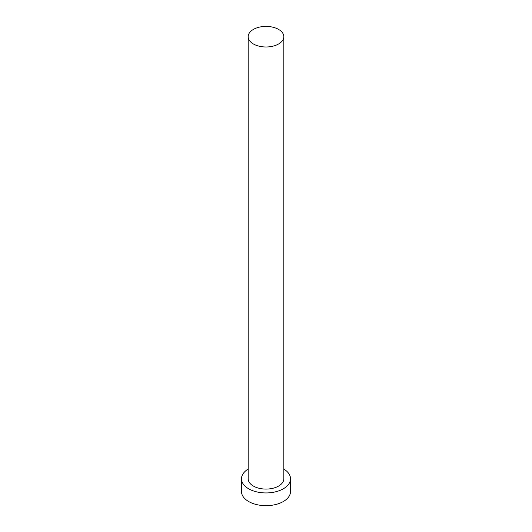 <?xml version="1.0" encoding="UTF-8"?>
<svg xmlns="http://www.w3.org/2000/svg" width="532" height="532" viewBox="0 0 532 532"><rect width="100%" height="100%" fill="white"/><g stroke="black" fill="none" stroke-linecap="round" stroke-linejoin="round"><path stroke-width="0.8" d="M253.398 43.97A17.829 10.294 0 0 0 272.823 46.204A17.829 10.294 0 0 0 283.829 36.695A17.829 10.294 0 0 0 278.602 29.42A17.829 10.294 0 0 0 259.177 27.185A17.829 10.294 0 0 0 248.171 36.695A17.829 10.294 0 0 0 253.398 43.97M248.171 36.695L248.171 478.787A17.829 10.294 0 0 0 253.398 486.062A17.829 10.294 0 0 0 272.823 488.296A17.829 10.294 0 0 0 283.829 478.787L283.829 36.695M248.171 469.071A24.512 14.151 0 0 0 241.488 478.787A24.512 14.151 0 0 0 248.67 488.795A24.512 14.151 0 0 0 275.377 491.861A24.512 14.151 0 0 0 290.512 478.787A24.512 14.151 0 0 0 283.829 469.071M241.488 478.787L241.488 491.521A24.512 14.151 0 0 0 248.67 501.53A24.512 14.151 0 0 0 275.377 504.595A24.512 14.151 0 0 0 290.512 491.521L290.512 478.787"/></g></svg>
